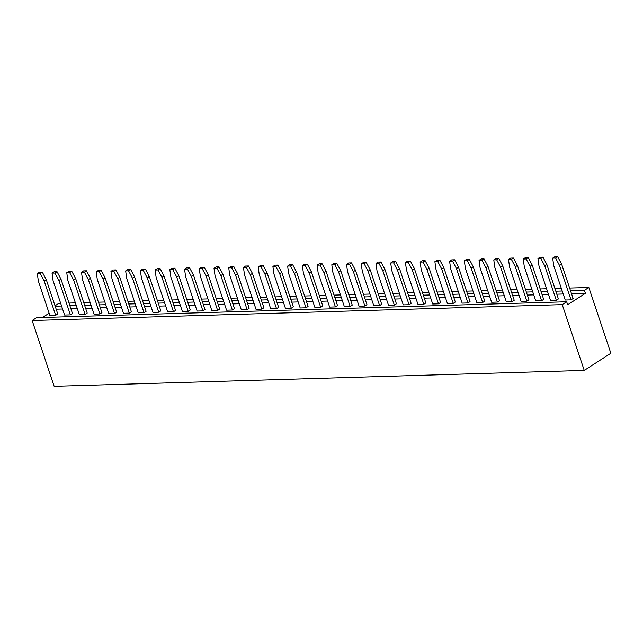 <?xml version="1.0" encoding="UTF-8"?>
<svg xmlns="http://www.w3.org/2000/svg" width="643" height="643" viewBox="0 0 643 643"><rect width="100%" height="100%" fill="white"/><g stroke="black" fill="none" stroke-linecap="round" stroke-linejoin="round"><path stroke-width="0.96" d="M569.626 288.056L588.843 287.485L610.85 353.256L584.238 370.408L54.157 386.306L32.15 320.536L36.587 317.674L566.668 301.776L562.231 304.637L584.238 370.408M55.025 305.787L58.762 303.383L60.675 303.319M68.994 303.07L75.4 302.885M83.719 302.628L90.124 302.443M98.443 302.194L104.849 302.001M113.168 301.752L119.574 301.559M127.893 301.31L134.299 301.117M142.617 300.868L149.023 300.675M157.342 300.426L163.748 300.233M172.067 299.984L178.473 299.791M186.791 299.542L193.197 299.349M201.516 299.099L207.922 298.907M216.241 298.657L222.647 298.465M230.966 298.215L237.371 298.022M245.69 297.773L252.088 297.58M260.407 297.331L266.813 297.138M275.132 296.889L281.538 296.696M289.856 296.447L296.262 296.254M304.581 296.005L310.987 295.812M319.306 295.563L325.712 295.37M334.03 295.121L340.436 294.936M348.755 294.687L355.161 294.494M363.48 294.245L369.886 294.052M378.205 293.803L384.61 293.61M392.929 293.361L399.335 293.168M407.654 292.919L414.06 292.726M422.379 292.477L428.785 292.284M437.103 292.035L443.509 291.842M451.828 291.592L458.234 291.4M466.553 291.15L472.959 290.957M481.277 290.708L487.683 290.515M496.002 290.266L502.408 290.073M510.727 289.824L517.133 289.631M525.452 289.382L531.857 289.189M540.176 288.94L546.582 288.747M554.901 288.498L561.307 288.305M42.502 317.497L49.117 313.229M588.843 287.485L584.407 290.339L585.411 293.329L567.673 304.766L566.668 301.776M55.169 306.213L61.575 306.02M69.894 305.771L76.3 305.578M84.619 305.329L91.025 305.136M99.343 304.886L105.749 304.694M114.068 304.444L120.474 304.252M128.793 304.002L135.199 303.817M143.518 303.56L149.923 303.375M158.242 303.126L164.648 302.933M172.967 302.684L179.373 302.491M187.692 302.242L194.098 302.049M202.416 301.8L208.822 301.607M217.141 301.358L223.547 301.165M231.866 300.916L238.272 300.723M246.59 300.474L252.996 300.281M261.315 300.032L267.721 299.839M276.04 299.59L282.446 299.397M290.765 299.148L297.17 298.955M305.489 298.706L311.895 298.513M320.214 298.264L326.62 298.071M334.939 297.822L341.345 297.629M349.663 297.379L356.069 297.187M364.388 296.937L370.794 296.744M379.113 296.495L385.519 296.302M393.837 296.053L400.243 295.868M408.562 295.611L414.968 295.426M423.287 295.177L429.693 294.984M438.012 294.735L444.417 294.542M452.736 294.293L459.142 294.1M467.461 293.851L473.867 293.658M482.186 293.409L488.592 293.216M496.91 292.967L503.316 292.774M511.635 292.525L518.041 292.332M526.36 292.083L532.758 291.89M541.076 291.641L547.482 291.448M555.801 291.199L562.207 291.006M570.526 290.757L584.407 290.339M562.231 304.637L32.15 320.536M56.174 309.203L62.58 309.01M70.899 308.761L77.297 308.568M85.615 308.319L92.021 308.126M100.34 307.876L106.746 307.684M115.065 307.434L121.471 307.241M129.79 306.992L136.195 306.799M144.514 306.55L150.92 306.365M159.239 306.108L165.645 305.923M173.964 305.674L180.37 305.481M188.688 305.232L195.094 305.039M203.413 304.79L209.819 304.597M218.138 304.348L224.544 304.155M232.862 303.906L239.268 303.713M247.587 303.464L253.993 303.271M262.312 303.022L268.718 302.829M277.037 302.58L283.442 302.387M291.761 302.138L298.167 301.945M306.486 301.696L312.892 301.503M321.211 301.254L327.617 301.061M335.935 300.811L342.341 300.619M350.66 300.369L357.066 300.177M365.385 299.927L371.791 299.734M380.109 299.485L386.515 299.292M394.834 299.043L401.24 298.85M409.559 298.601L415.965 298.416M424.284 298.159L430.689 297.974M439.008 297.725L445.414 297.532M453.733 297.283L460.139 297.09M468.458 296.841L474.864 296.648M483.182 296.399L489.588 296.206M497.907 295.957L504.313 295.764M512.632 295.515L519.038 295.322M527.356 295.073L533.762 294.88M542.081 294.631L548.487 294.438M556.806 294.189L563.212 293.996M571.531 293.747L585.411 293.329M497.401 302.065L491.606 302.242L480.104 267.858L479.051 260.343L481.149 258.992L484.042 258.904L487.997 266.331L499.498 300.715L497.401 302.065L485.899 267.681L481.953 260.254L479.051 260.343M482.676 302.507L476.881 302.684L465.379 268.3L464.326 260.785L466.424 259.426L469.318 259.346L473.272 266.773L484.774 301.157L482.676 302.507L471.174 268.123L467.228 260.696L464.326 260.785M467.959 302.949L462.156 303.118L450.655 268.742L449.602 261.219L451.699 259.868L454.593 259.788L458.547 267.215L470.049 301.599L467.959 302.949L456.45 268.565L452.503 261.138L449.602 261.219M438.51 303.834L432.707 304.002L421.205 269.626L420.152 262.103L422.25 260.753L425.144 260.672L429.098 268.099L440.6 302.483L438.51 303.834L427 269.449L423.054 262.022L420.152 262.103M453.235 303.392L447.432 303.56L435.93 269.184L434.877 261.661L436.975 260.311L439.868 260.23L443.823 267.657L455.324 302.041L453.235 303.392L441.725 269.007L437.779 261.58L434.877 261.661M409.061 304.718L403.257 304.886L391.756 270.51L390.703 262.987L392.801 261.637L395.694 261.548L399.649 268.983L411.15 303.367L409.061 304.718L397.551 270.333L393.604 262.899L390.703 262.987M423.785 304.276L417.982 304.444L406.48 270.068L405.428 262.545L407.525 261.195L410.419 261.106L414.373 268.541L425.875 302.925L423.785 304.276L412.276 269.891L408.329 262.457L405.428 262.545M379.611 305.602L373.808 305.771L362.306 271.386L361.253 263.871L363.351 262.521L366.253 262.432L370.199 269.867L381.701 304.252L379.611 305.602L368.101 271.217L364.155 263.783L361.253 263.871M394.336 305.16L388.533 305.329L377.031 270.952L375.978 263.429L378.076 262.079L380.969 261.99L384.924 269.425L396.426 303.809L394.336 305.16L382.826 270.775L378.88 263.341L375.978 263.429M247.089 309.572L241.294 309.749L229.784 275.365L228.731 267.85L230.829 266.499L233.731 266.411L237.677 273.838L249.179 308.222L247.089 309.572L235.579 275.188L231.633 267.761L228.731 267.85M261.814 309.13L256.01 309.307L244.509 274.923L243.456 267.408L245.554 266.057L248.455 265.969L252.402 273.396L263.903 307.78L261.814 309.13L250.304 274.746L246.357 267.319L243.456 267.408M276.538 308.688L270.735 308.865L259.233 274.481L258.181 266.966L260.278 265.615L263.18 265.527L267.126 272.954L278.628 307.338L276.538 308.688L265.029 274.304L261.082 266.877L258.181 266.966M335.437 306.92L329.634 307.097L318.132 272.712L317.079 265.197L319.177 263.847L322.079 263.759L326.025 271.193L337.527 305.57L335.437 306.92L323.927 272.544L319.981 265.109L317.079 265.197M320.712 307.362L314.909 307.539L303.408 273.154L302.355 265.639L304.452 264.289L307.354 264.201L311.3 271.635L322.802 306.012L320.712 307.362L309.203 272.986L305.256 265.551L302.355 265.639M291.263 308.246L285.46 308.423L273.958 274.039L272.905 266.524L275.003 265.173L277.905 265.085L281.851 272.511L293.353 306.896L291.263 308.246L279.753 273.87L275.807 266.435L272.905 266.524M305.988 307.804L300.185 307.981L288.683 273.596L287.63 266.081L289.728 264.731L292.629 264.643L296.576 272.077L308.077 306.454L305.988 307.804L294.478 273.428L290.532 265.993L287.63 266.081M350.162 306.478L344.359 306.655L332.857 272.27L331.804 264.755L333.902 263.405L336.803 263.317L340.75 270.751L352.251 305.128L350.162 306.478L338.652 272.102L334.706 264.667L331.804 264.755M364.886 306.036L359.083 306.213L347.582 271.828L346.529 264.313L348.627 262.963L351.528 262.874L355.475 270.309L366.976 304.686L364.886 306.036L353.377 271.659L349.43 264.225L346.529 264.313M70.392 314.869L64.597 315.046L53.088 280.661L52.043 273.146L54.133 271.796L57.034 271.708L60.981 279.142L72.49 313.519L70.392 314.869L58.891 280.493L54.936 273.058L52.043 273.146M85.117 314.427L79.322 314.604L67.812 280.219L66.768 272.704L68.857 271.354L71.759 271.266L75.705 278.7L87.215 313.077L85.117 314.427L73.615 280.051L69.661 272.616L66.768 272.704M99.842 313.985L94.047 314.162L82.537 279.777L81.492 272.262L83.582 270.912L86.483 270.824L90.43 278.258L101.94 312.635L99.842 313.985L88.34 279.609L84.386 272.174L81.492 272.262M129.291 313.109L123.496 313.278L111.986 278.901L110.942 271.378L113.031 270.028L115.933 269.939L119.879 277.374L131.389 311.759L129.291 313.109L117.79 278.724L113.835 271.29L110.942 271.378M114.567 313.551L108.771 313.72L97.262 279.335L96.217 271.82L98.307 270.47L101.208 270.381L105.155 277.816L116.664 312.193L114.567 313.551L103.065 279.166L99.11 271.732L96.217 271.82M202.915 310.899L197.12 311.067L185.61 276.691L184.557 269.168L186.655 267.818L189.556 267.737L193.503 275.164L205.004 309.548L202.915 310.899L191.413 276.514L187.459 269.087L184.557 269.168M188.19 311.341L182.395 311.509L170.885 277.133L169.832 269.61L171.93 268.26L174.832 268.179L178.778 275.606L190.288 309.99L188.19 311.341L176.688 276.956L172.734 269.53L169.832 269.61M173.465 311.783L167.67 311.951L156.161 277.575L155.108 270.052L157.205 268.702L160.107 268.621L164.053 276.048L175.563 310.432L173.465 311.783L161.964 277.398L158.009 269.972L155.108 270.052M144.016 312.667L138.221 312.836L126.711 278.459L125.666 270.936L127.756 269.586L130.658 269.497L134.604 276.932L146.114 311.316L144.016 312.667L132.514 278.282L128.56 270.848L125.666 270.936M158.741 312.225L152.946 312.394L141.436 278.017L140.383 270.494L142.481 269.144L145.382 269.055L149.329 276.49L160.838 310.874L158.741 312.225L147.239 277.84L143.285 270.406L140.383 270.494M232.364 310.014L226.569 310.191L215.059 275.807L214.006 268.292L216.104 266.941L219.006 266.853L222.952 274.28L234.454 308.664L232.364 310.014L220.854 275.63L216.908 268.203L214.006 268.292M217.639 310.456L211.844 310.633L200.335 276.249L199.282 268.734L201.38 267.375L204.281 267.295L208.228 274.722L219.729 309.106L217.639 310.456L206.138 276.072L202.183 268.645L199.282 268.734M55.668 315.311L49.873 315.488L38.363 281.104L37.318 273.588L39.408 272.238L42.309 272.15L46.256 279.584L57.766 313.961L55.668 315.311L44.166 280.935L40.212 273.5L37.318 273.588M541.575 300.739L535.78 300.916L524.278 266.532L523.225 259.016L525.323 257.666L528.216 257.578L532.171 265.004L543.673 299.389L541.575 300.739L530.073 266.355L526.127 258.928L523.225 259.016M526.85 301.181L521.055 301.358L509.553 266.974L508.5 259.459L510.598 258.108L513.492 258.02L517.446 265.446L528.948 299.831L526.85 301.181L515.348 266.797L511.402 259.37L508.5 259.459M512.125 301.623L506.33 301.8L494.829 267.416L493.776 259.901L495.874 258.55L498.767 258.462L502.722 265.889L514.223 300.273L512.125 301.623L500.624 267.239L496.677 259.812L493.776 259.901M556.299 300.297L550.504 300.474L539.003 266.089L537.95 258.574L540.048 257.224L542.941 257.136L546.896 264.562L558.397 298.947L556.299 300.297L544.798 265.921L540.851 258.486L537.95 258.574M571.024 299.855L565.229 300.032L553.727 265.647L552.675 258.132L554.772 256.782L557.666 256.694L561.62 264.128L573.122 298.505L571.024 299.855L559.523 265.479L555.576 258.044L552.675 258.132M485.899 267.681L487.997 266.331M481.953 260.254L484.042 258.904M471.174 268.123L473.272 266.773M467.228 260.696L469.318 259.346M456.45 268.565L458.547 267.215M452.503 261.138L454.593 259.788M427 269.449L429.098 268.099M423.054 262.022L425.144 260.672M441.725 269.007L443.823 267.657M437.779 261.58L439.868 260.23M397.551 270.333L399.649 268.983M393.604 262.899L395.694 261.548M412.276 269.891L414.373 268.541M408.329 262.457L410.419 261.106M368.101 271.217L370.199 269.867M364.155 263.783L366.253 262.432M382.826 270.775L384.924 269.425M378.88 263.341L380.969 261.99M235.579 275.188L237.677 273.838M231.633 267.761L233.731 266.411M250.304 274.746L252.402 273.396M246.357 267.319L248.455 265.969M265.029 274.304L267.126 272.954M261.082 266.877L263.18 265.527M323.927 272.544L326.025 271.193M319.981 265.109L322.079 263.759M309.203 272.986L311.3 271.635M305.256 265.551L307.354 264.201M279.753 273.87L281.851 272.511M275.807 266.435L277.905 265.085M294.478 273.428L296.576 272.077M290.532 265.993L292.629 264.643M338.652 272.102L340.75 270.751M334.706 264.667L336.803 263.317M353.377 271.659L355.475 270.309M349.43 264.225L351.528 262.874M58.891 280.493L60.981 279.142M54.936 273.058L57.034 271.708M73.615 280.051L75.705 278.7M69.661 272.616L71.759 271.266M88.34 279.609L90.43 278.258M84.386 272.174L86.483 270.824M117.79 278.724L119.879 277.374M113.835 271.29L115.933 269.939M103.065 279.166L105.155 277.816M99.11 271.732L101.208 270.381M191.413 276.514L193.503 275.164M187.459 269.087L189.556 267.737M176.688 276.956L178.778 275.606M172.734 269.53L174.832 268.179M161.964 277.398L164.053 276.048M158.009 269.972L160.107 268.621M132.514 278.282L134.604 276.932M128.56 270.848L130.658 269.497M147.239 277.84L149.329 276.49M143.285 270.406L145.382 269.055M220.854 275.63L222.952 274.28M216.908 268.203L219.006 266.853M206.138 276.072L208.228 274.722M202.183 268.645L204.281 267.295M44.166 280.935L46.256 279.584M40.212 273.5L42.309 272.15M530.073 266.355L532.171 265.004M526.127 258.928L528.216 257.578M515.348 266.797L517.446 265.446M511.402 259.37L513.492 258.02M500.624 267.239L502.722 265.889M496.677 259.812L498.767 258.462M544.798 265.921L546.896 264.562M540.851 258.486L542.941 257.136M559.523 265.479L561.62 264.128M555.576 258.044L557.666 256.694"/></g></svg>
